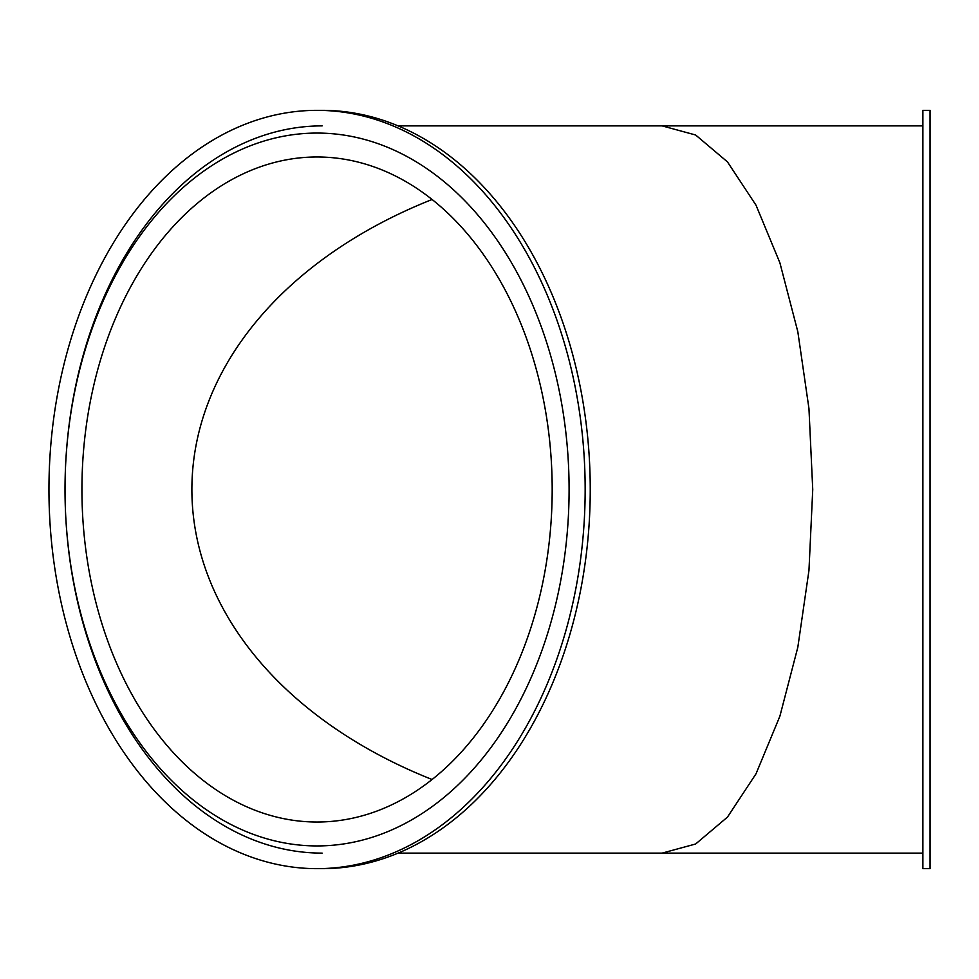<?xml version="1.0" encoding="UTF-8"?>
<svg xmlns="http://www.w3.org/2000/svg" width="979" height="979" viewBox="0 0 979 979"><rect width="100%" height="100%" fill="white"/><g stroke="black" fill="none" stroke-linecap="round" stroke-linejoin="round"><path stroke-width="1.47" d="M322.128 853.113A363.613 257.11 90 0 1 65.018 489.5A363.613 257.11 90 0 1 322.128 125.887M922.879 125.887L662.122 125.887L695.641 135.004L727.47 161.902L756.033 205.223L779.884 262.788L797.824 331.734L808.96 408.586L812.741 489.5L808.96 570.414L797.824 647.266L779.884 716.212L756.033 773.777L727.47 817.098L695.641 843.996L662.122 853.113L398.123 853.113L922.879 853.113M569.093 489.5A356.429 252.031 90 0 1 317.061 845.929A356.429 252.031 90 0 1 65.018 489.5A356.429 252.031 90 0 1 317.061 133.071A356.429 252.031 90 0 1 569.093 489.5A356.429 252.031 -90 0 0 317.061 133.071A356.429 252.031 -90 0 0 65.018 489.5A356.429 252.031 -90 0 0 317.061 845.929A356.429 252.031 -90 0 0 569.093 489.5M317.061 868.654L322.128 868.654A379.154 268.111 -90 0 0 590.239 489.5A379.154 268.111 -90 0 0 322.128 110.346L317.061 110.346A379.154 268.111 90 0 1 585.161 489.5A379.154 268.111 90 0 1 317.061 868.654A379.154 268.111 90 0 1 48.95 489.5A379.154 268.111 90 0 1 317.061 110.346M930.05 489.5L930.05 110.346L922.879 110.346L922.879 868.654L930.05 868.654L930.05 489.5M432.082 779.504A470.238 332.517 180 0 1 191.884 489.5A470.238 332.517 180 0 1 432.082 199.496M552.18 489.5A332.517 235.119 90 0 1 317.061 822.017A332.517 235.119 90 0 1 81.93 489.5A332.517 235.119 90 0 1 317.061 156.983A332.517 235.119 90 0 1 552.18 489.5M662.122 125.887L398.123 125.887"/></g></svg>
